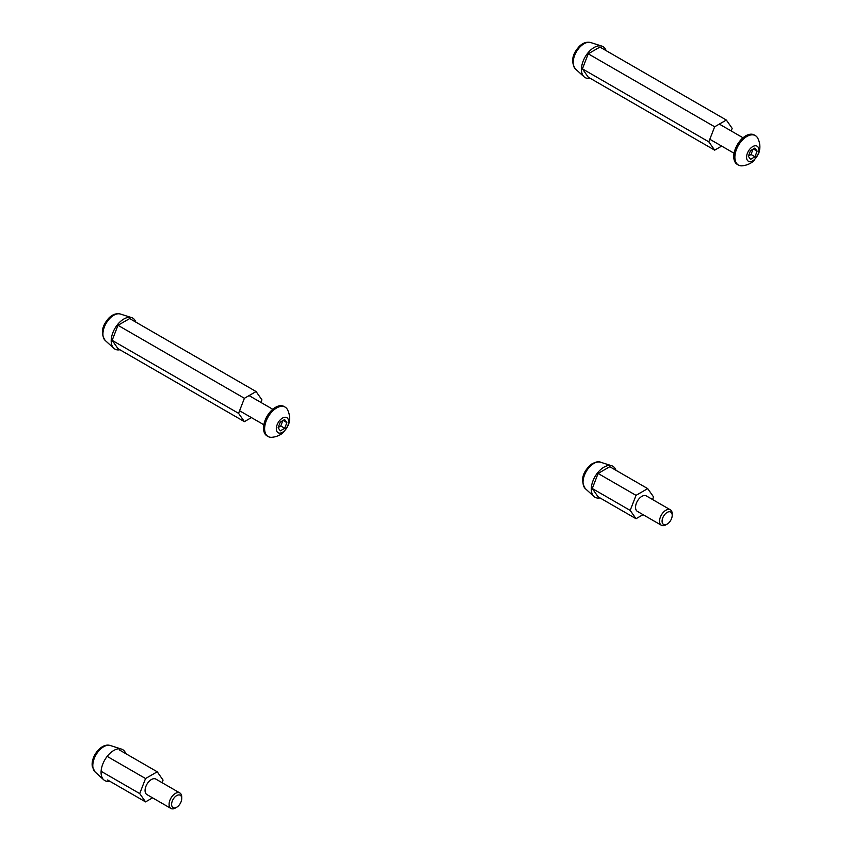 <?xml version="1.0" encoding="UTF-8"?>
<svg xmlns="http://www.w3.org/2000/svg" width="851" height="851" viewBox="0 0 851 851"><rect width="100%" height="100%" fill="white"/><g stroke="black" fill="none" stroke-linecap="round" stroke-linejoin="round"><path stroke-width="1.28" d="M277.107 424.84A8.701 5.032 -60 0 1 285.479 417.267A8.701 5.032 -60 0 1 287.851 425.574A8.701 5.032 -60 0 1 279.479 433.148A8.701 5.032 -60 0 1 277.107 424.84M266.14 421.107A16.988 9.808 -60 0 1 285.117 407.118A16.988 9.808 -60 0 1 287.521 409.693C289.989 414.735 290.287 419.841 288.383 425L283.553 432.244C283.457 432.499 279.022 436.808 271.565 437.318A16.988 9.808 -60 0 1 268.139 436.531A16.988 9.808 -60 0 1 266.14 421.107M285.117 407.118L284.021 406.48A16.988 9.808 120 0 0 265.044 420.479A16.988 9.808 120 0 0 267.033 435.893L268.139 436.531M278.213 427.5L280.777 425.979L282.798 420.639M280.234 422.149L278.096 427.798L280.341 430.851L284.723 428.255L286.861 422.607L284.617 419.554L280.234 422.149M280.777 425.979L284.723 428.255M283.117 420.447L286.861 422.607M747.359 153.34A8.701 5.032 -60 0 1 755.731 145.766A8.701 5.032 -60 0 1 758.103 154.074A8.701 5.032 -60 0 1 749.731 161.647A8.701 5.032 -60 0 1 747.359 153.34M736.392 149.616A16.988 9.808 -60 0 1 755.369 135.617A16.988 9.808 -60 0 1 757.773 138.192C760.241 143.234 760.539 148.34 758.635 153.51L753.805 160.743C753.709 160.999 749.274 165.307 741.817 165.828A16.988 9.808 -60 0 1 738.391 165.03A16.988 9.808 -60 0 1 736.392 149.616M755.369 135.617L754.273 134.979A16.988 9.808 120 0 0 735.296 148.978A16.988 9.808 120 0 0 737.285 164.403L738.391 165.03M748.465 155.999L751.029 154.478L753.05 149.138M750.486 150.659L748.348 156.307L750.593 159.35L754.975 156.754L757.113 151.106L754.869 148.063L750.486 150.659M751.029 154.478L754.975 156.754M753.369 148.946L757.113 151.106M606.093 50.624A17.882 10.318 120 0 0 601.838 46.103A17.882 10.318 120 0 0 590.041 50.613A17.882 10.318 120 0 0 584.105 76.835A17.882 10.318 120 0 0 590.147 78.26M135.841 322.125A17.882 10.318 120 0 0 131.586 317.604A17.882 10.318 120 0 0 119.789 322.114A17.882 10.318 120 0 0 113.853 348.325A17.882 10.318 120 0 0 119.895 349.75M260.917 402.438L261.917 399.853L256.087 391.545L129.671 318.561L117.991 325.305L112.151 340.347L117.991 348.655L244.407 421.639L251.417 417.596M256.087 391.545L244.407 398.289L117.991 325.305M244.407 398.289L238.567 413.331L112.151 340.347M238.567 413.331L244.407 421.639M731.169 130.937L732.168 128.352L726.339 120.044L599.923 47.06L588.243 53.804L582.403 68.857L588.243 77.164L714.659 150.148L721.669 146.095M726.339 120.044L714.659 126.788L588.243 53.804M714.659 126.788L708.819 141.84L582.403 68.857M708.819 141.84L714.659 150.148M662.769 523.716A7.148 4.127 120 0 0 667.152 524.099A7.148 4.127 120 0 0 672.205 515.344A7.148 4.127 120 0 0 671.535 512.813A7.148 4.127 120 0 0 664.62 514.664A7.148 4.127 120 0 0 662.769 523.716M667.152 524.099L665.886 524.833A8.935 5.159 -60 0 1 661.418 525.28A8.935 5.159 -60 0 1 660.408 524.344A8.935 5.159 -60 0 1 662.035 513.961A8.935 5.159 -60 0 1 670.354 509.792A8.935 5.159 -60 0 1 671.365 510.728A8.935 5.159 -60 0 1 672.205 513.887L672.205 515.344M670.354 509.792L646.335 495.931A8.935 5.159 120 0 0 638.016 500.101A8.935 5.159 120 0 0 636.399 510.472A8.935 5.159 120 0 0 637.399 511.408L661.418 525.28M652.547 499.505L653.547 496.92L647.707 488.623L636.027 495.356L630.187 510.409L636.027 518.716L643.048 514.664M647.707 488.623L609.784 466.72L598.104 473.464L592.264 488.517L598.104 496.824L636.027 518.716M636.027 495.356L598.104 473.464M630.187 510.409L592.264 488.517M181.05 795.993A7.148 4.127 120 0 0 174.147 797.844A7.148 4.127 120 0 0 172.296 806.886A7.148 4.127 120 0 0 176.668 807.28A7.148 4.127 120 0 0 181.731 798.515A7.148 4.127 120 0 0 181.05 795.993M176.668 807.28L175.412 808.003A8.935 5.159 -60 0 1 170.934 808.45A8.935 5.159 -60 0 1 169.934 807.514A8.935 5.159 -60 0 1 171.562 797.142A8.935 5.159 -60 0 1 179.88 792.972A8.935 5.159 -60 0 1 180.88 793.898A8.935 5.159 -60 0 1 181.731 797.057L181.731 798.515M179.88 792.972L155.861 779.101A8.935 5.159 120 0 0 147.542 783.271A8.935 5.159 120 0 0 145.915 793.653A8.935 5.159 120 0 0 146.925 794.579L170.934 808.45M162.062 782.686L163.062 780.101L157.233 771.793L145.553 778.537L139.713 793.579L145.553 801.887L152.563 797.844M139.713 793.579L101.79 771.687M145.553 778.537L107.63 756.645M145.553 801.887L107.63 779.995M157.233 771.793L119.31 749.901M615.954 470.284A17.882 10.318 120 0 0 611.699 465.763A17.882 10.318 120 0 0 602.455 468.135A17.882 10.318 120 0 0 592.285 482.868A17.882 10.318 120 0 0 593.966 496.495A17.882 10.318 120 0 0 600.008 497.92M125.735 753.603A17.882 10.318 120 0 0 121.47 749.093A17.882 10.318 120 0 0 107.109 756.465A17.882 10.318 120 0 0 101.301 775.006A17.882 10.318 120 0 0 103.737 779.814A17.882 10.318 120 0 0 109.779 781.239M584.105 76.835L575.457 68.963A15.371 8.872 -60 0 1 580.563 46.422A15.371 8.872 -60 0 1 590.711 42.55L601.838 46.103M113.853 348.325L105.205 340.464A15.371 8.872 -60 0 1 110.311 317.923A15.371 8.872 -60 0 1 120.448 314.051L131.586 317.604M593.966 496.495L585.318 488.623A15.371 8.872 -60 0 1 583.871 476.911A15.371 8.872 -60 0 1 592.626 464.242A15.371 8.872 -60 0 1 600.561 462.21L611.699 465.763M103.737 779.814L95.089 771.953A15.371 8.872 -60 0 1 92.993 767.815A15.371 8.872 -60 0 1 97.993 751.869A15.371 8.872 -60 0 1 110.343 745.529L121.47 749.093M249.066 395.598L272.777 409.278M239.567 410.756L263.842 424.766M719.318 124.097L743.029 137.788M709.819 139.256L734.094 153.265M575.457 68.963C570.734 61.974 572.021 54.443 579.308 46.38C582.882 42.869 586.679 41.593 590.711 42.55M105.205 340.464C100.482 333.475 101.769 325.944 109.056 317.87C112.63 314.37 116.427 313.094 120.448 314.051M585.318 488.623C580.339 480.4 582.329 472.284 591.275 464.274C595.817 461.795 598.913 461.104 600.561 462.21M95.089 771.953L92.365 766.762C90.366 757.05 101.195 742.466 110.343 745.529"/></g></svg>
